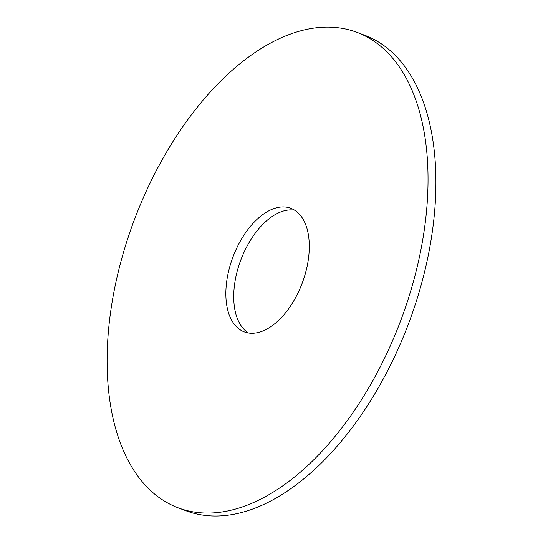 <?xml version="1.0" encoding="UTF-8"?>
<svg xmlns="http://www.w3.org/2000/svg" width="543" height="543" viewBox="0 0 543 543"><rect width="100%" height="100%" fill="white"/><g stroke="black" fill="none" stroke-linecap="round" stroke-linejoin="round"><path stroke-width="0.81" d="M251.246 503.524A253.975 142.388 -69.4 0 0 418.517 261.19A253.975 142.388 -69.4 0 0 356.927 32.356A253.975 142.388 -69.4 0 0 134.284 219.996A253.975 142.388 -69.4 0 0 178.213 507.834A253.975 142.388 -69.4 0 0 251.246 503.524M263.328 330.789A66.036 37.019 -69.4 0 0 306.815 267.78A66.036 37.019 -69.4 0 0 290.804 208.281A66.036 37.019 -69.4 0 0 232.92 257.07A66.036 37.019 -69.4 0 0 244.336 331.909A66.036 37.019 -69.4 0 0 263.328 330.789M178.213 507.834L186.093 510.793A253.975 142.388 -69.4 0 0 259.12 506.483A253.975 142.388 -69.4 0 0 426.391 264.149A253.975 142.388 -69.4 0 0 364.801 35.315L356.927 32.356M294.591 210.161A66.036 37.019 -69.4 0 0 240.793 260.029A66.036 37.019 -69.4 0 0 248.429 332.988"/></g></svg>
